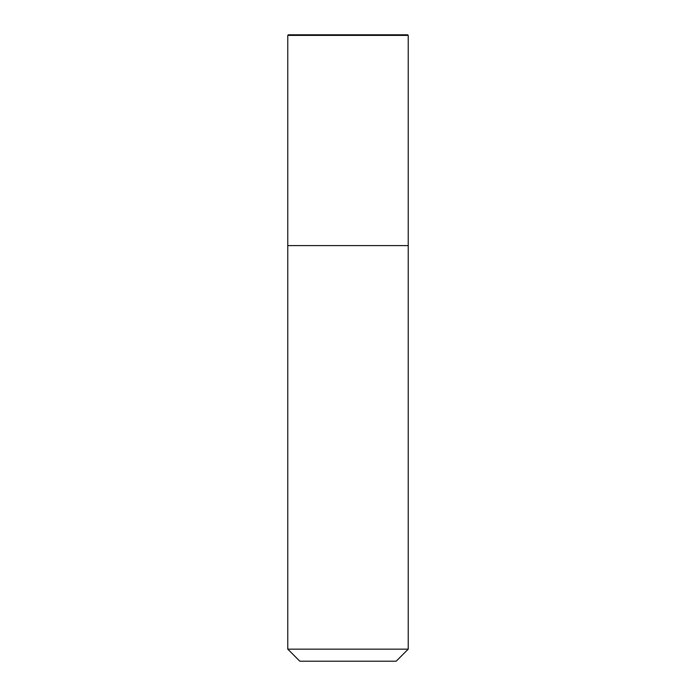 <?xml version="1.0" encoding="UTF-8"?>
<svg xmlns="http://www.w3.org/2000/svg" width="696" height="696" viewBox="0 0 696 696"><rect width="100%" height="100%" fill="white"/><g stroke="black" fill="none" stroke-linecap="round" stroke-linejoin="round"><path stroke-width="1.04" d="M348 245.61L408.23 245.61L408.23 35.4L287.77 35.4L287.77 245.61L408.23 245.61L408.23 649.15L287.77 649.15L287.77 245.61L348 245.61M287.77 649.15L299.819 661.2L396.181 661.2L408.23 649.15M408.23 35.4L407.63 34.8L288.37 34.8L287.77 35.4"/></g></svg>
